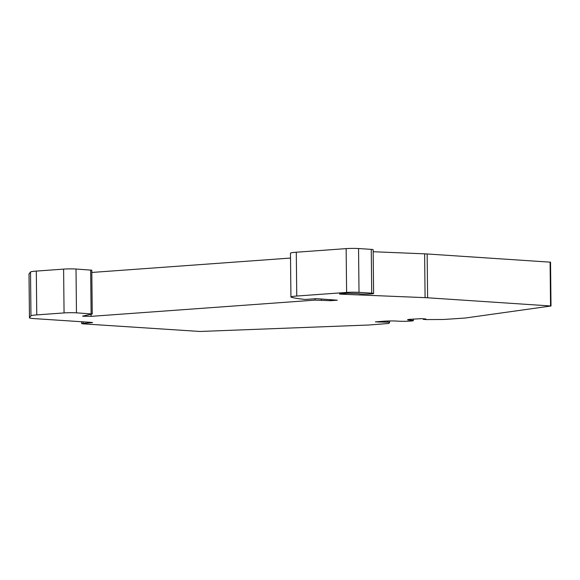 <?xml version="1.0" encoding="UTF-8"?>
<svg xmlns="http://www.w3.org/2000/svg" width="580" height="580" viewBox="0 0 580 580"><rect width="100%" height="100%" fill="white"/><g stroke="black" fill="none" stroke-linecap="round" stroke-linejoin="round"><path stroke-width="0.87" d="M290.935 296.996L290.471 253.192A17.567 1.211 -0.6 0 1 296.286 252.227L346.144 248.617A8.787 0.602 -0.6 0 1 358.549 248.53L371.258 249.371A7.359 0.507 -0.6 0 1 373.15 249.69L373.607 293.502A7.359 0.507 -0.6 0 1 366.255 294.082A7.359 0.507 -0.6 0 1 358.897 293.654A7.359 0.507 -0.6 0 1 358.976 293.582L347.848 293.233L340.888 293.734L339.438 293.973L341.192 294.198L425.082 297.649A17.567 1.211 -0.6 0 1 427.612 297.786L551 305.993L465.138 318.043L443.533 319.486L426.394 319.587L423.284 319.384L425.938 319.029L421.515 318.645L410.495 319.283A8.787 0.602 179.4 0 0 407.588 319.761A8.787 0.602 179.4 0 0 410.473 320.182A8.787 0.602 -0.6 0 1 413.359 320.595A8.787 0.602 -0.6 0 1 407.704 321.226A8.787 0.602 -0.6 0 1 398.025 321.161L396.879 321.088A8.787 0.602 179.4 0 0 384.453 321.168L375.398 321.878L389.644 322.241L388.962 323.437L369.134 324.996L199.999 331.47L82.817 323.836L81.693 323.647L83.143 323.408L92.582 322.589L91.459 322.393L33.966 318.594A17.567 1.211 -0.6 0 1 29.457 317.833A17.567 1.211 -0.6 0 1 29.486 317.767L30.972 315.796A17.567 1.211 -0.6 0 1 36.765 314.904L64.061 312.924A8.787 0.602 -0.6 0 1 76.466 312.837L92.249 313.998L82.563 316.129L91.082 316.354L315.15 300.114L330.614 300.687L337.299 300.201L316.397 298.642L305.522 299.461A17.567 1.211 -0.6 0 1 303.014 299.222L302.767 299.193A114.188 7.866 -0.6 0 1 291.385 297.264A17.567 1.211 -0.6 0 1 290.935 296.996A17.567 1.211 -0.6 0 1 296.75 296.039L346.608 292.429A8.787 0.602 -0.6 0 1 359.013 292.342L371.722 293.183A7.359 0.507 -0.6 0 1 373.607 293.502M373.172 251.727L424.625 253.837A17.567 1.211 -0.6 0 1 427.155 253.975L550.543 262.182L551 305.993M29.457 317.833L29 274.021A17.567 1.211 -0.6 0 1 29.022 273.956L30.515 271.991A17.567 1.211 -0.6 0 1 36.308 271.092L63.604 269.113A8.787 0.602 -0.6 0 1 76.009 269.026L91.792 270.186L92.249 313.998M91.814 272.455L290.522 258.056M330.607 299.577L330.614 300.687M371.258 249.371L371.722 293.183M321.342 298.968L321.349 300.077M315.136 298.743L315.15 300.114M341.192 293.712L341.192 294.198M424.625 253.837L425.082 297.649M91.06 314.295L91.082 316.354M84.868 315.592L84.883 316.397M83.687 315.839L83.694 316.317M90.661 269.997L91.118 313.809M76.009 269.026L76.466 312.837M63.604 269.113L64.061 312.924M36.308 271.092L36.765 314.904M30.515 271.991L30.972 315.796M29.022 273.956L29.486 317.767M91.125 322.371L91.132 322.828M83.128 321.849L83.143 323.408M389.629 320.957L389.644 322.233L389.629 320.957M388.005 321.001L388.013 322.074M387.237 321.023L387.244 322.052M385.236 321.117L385.243 322.089M384.322 321.175L384.337 322.154M379.371 321.537L379.371 322.19M410.466 319.283L410.473 320.182M424.77 318.862L424.777 319.225M423.864 318.804L423.871 319.29M550.094 262.109L550.55 305.914M427.155 253.975L427.612 297.786M358.549 248.53L359.013 292.342M346.144 248.617L346.608 292.429M296.286 252.227L296.75 296.039M81.693 323.647L81.671 321.748M413.359 320.595L413.344 319.072M423.284 319.384L423.284 318.761"/></g></svg>
